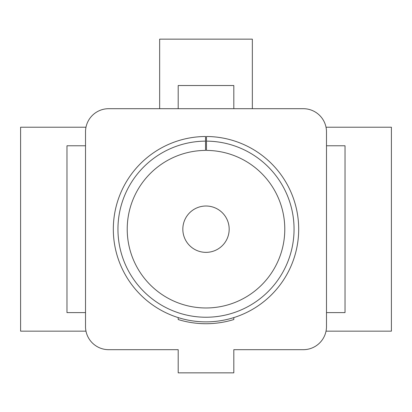 <?xml version="1.0" encoding="UTF-8"?>
<svg xmlns="http://www.w3.org/2000/svg" width="412" height="412" viewBox="0 0 412 412"><rect width="100%" height="100%" fill="white"/><g stroke="black" fill="none" stroke-linecap="round" stroke-linejoin="round"><path stroke-width="0.62" d="M233.81 317.601L233.81 319.542L233.81 317.601M178.2 349.68L178.2 372.85L233.81 372.85L233.81 349.68L303.325 349.68A23.17 23.17 0 0 0 326.495 326.505L326.495 131.866A23.17 23.17 0 0 0 303.325 108.696L108.686 108.696A23.17 23.17 0 0 0 85.511 131.866L85.511 326.505A23.17 23.17 0 0 0 108.686 349.68L178.2 349.68M206.469 141.136L206.469 150.406A78.785 78.785 0 0 1 284.785 229.185A78.785 78.785 0 0 1 206.469 307.97A78.785 78.785 0 0 1 127.22 229.185A78.785 78.785 0 0 1 205.542 150.406L205.542 136.501A92.685 92.685 0 0 0 113.321 229.185A92.685 92.685 0 0 0 206.005 321.87A92.685 92.685 0 0 0 298.69 229.185A92.685 92.685 0 0 0 206.469 136.501L206.469 141.136A88.05 88.05 0 0 1 294.055 229.185A88.05 88.05 0 0 1 205.542 317.235A88.05 88.05 0 0 1 117.95 229.185A88.05 88.05 0 0 1 205.542 141.136M178.2 319.542L178.2 317.601L178.2 319.542A94.539 94.539 0 0 0 233.81 319.542M326.495 145.771L345.029 145.771L345.029 312.605L326.495 312.605M85.511 312.605L66.976 312.605L66.976 145.771L85.511 145.771M233.81 108.696L233.81 85.526L178.2 85.526L178.2 108.696M206.005 206.015A23.17 23.17 0 0 1 229.175 229.185A23.17 23.17 0 0 1 206.005 252.36A23.17 23.17 0 0 1 182.83 229.185A23.17 23.17 0 0 1 206.005 206.015A23.17 23.17 0 0 1 229.175 229.185A23.17 23.17 0 0 1 206.005 252.36A23.17 23.17 0 0 1 182.83 229.185A23.17 23.17 0 0 1 206.005 206.015M85.984 127.215L20.6 127.215L20.6 331.16L85.984 331.16M326.021 331.16L391.4 331.16L391.4 127.215L326.021 127.215M252.35 108.696L252.35 39.15L159.65 39.15L159.65 108.696"/></g></svg>
